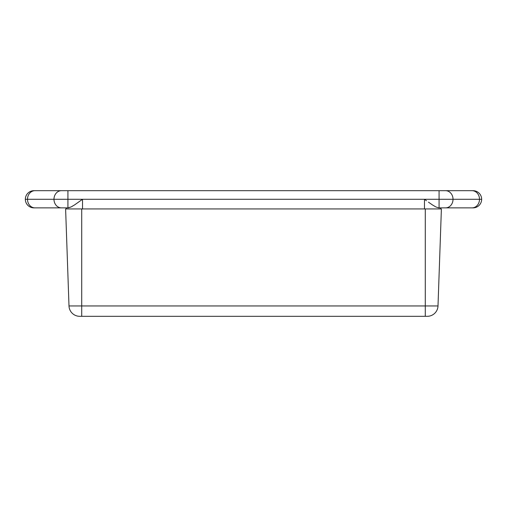<?xml version="1.0" encoding="UTF-8"?>
<svg xmlns="http://www.w3.org/2000/svg" width="507" height="507" viewBox="0 0 507 507"><rect width="100%" height="100%" fill="white"/><g stroke="black" fill="none" stroke-linecap="round" stroke-linejoin="round"><path stroke-width="0.76" d="M424.479 208.941L82.521 208.941L82.521 199.283L424.479 199.283L424.479 208.941L82.521 208.941L82.521 199.283L74.694 204.828L71.145 206.945L68.28 207.87L33.937 207.87A8.587 8.587 0 0 1 25.35 199.283A8.587 8.587 0 0 0 33.937 207.87L34.945 207.87A8.587 7.44 -90 0 1 27.505 199.283L25.35 199.283A8.587 8.587 0 0 1 33.937 190.689A8.587 8.587 0 0 0 25.35 199.283L27.505 199.283A8.587 7.44 90 0 0 34.945 207.87L61.417 207.87A8.587 7.44 -90 0 1 53.976 199.283L27.505 199.283A8.587 7.44 -90 0 1 34.945 190.689L33.937 190.689L34.945 190.689A8.587 7.44 90 0 0 27.505 199.283L53.976 199.283A8.587 7.44 90 0 0 61.417 207.87L67.925 207.87L67.925 199.283L53.976 199.283A8.587 7.44 -90 0 1 61.417 190.689L34.945 190.689L61.417 190.689A8.587 7.44 90 0 0 53.976 199.283L67.925 199.283L67.925 207.87L71.145 206.945L74.694 204.828L82.521 199.283L67.925 199.283L67.925 190.689L61.417 190.689L67.925 190.689L67.925 199.283L424.479 199.283L426.476 200.74L424.479 199.283L424.479 208.941M473.063 190.689L67.925 190.689L439.075 190.689L439.075 199.283L481.65 199.283A8.587 8.587 0 0 0 473.063 190.689A8.587 8.587 0 0 1 481.65 199.283A8.587 8.587 0 0 1 473.063 207.87L438.72 207.87L435.855 206.945L432.306 204.828L435.855 206.945L438.72 207.87L473.063 207.87A8.587 8.587 0 0 0 481.65 199.283L479.495 199.283A8.587 7.44 -90 0 0 472.055 190.689A8.587 7.44 90 0 1 479.495 199.283A8.587 7.44 90 0 1 472.055 207.87A8.587 7.44 -90 0 0 479.495 199.283L453.024 199.283A8.587 7.44 -90 0 0 445.583 190.689A8.587 7.44 90 0 1 453.024 199.283A8.587 7.44 90 0 1 445.583 207.87A8.587 7.44 -90 0 0 453.024 199.283L439.075 199.283L439.075 190.689L473.063 190.689M66.417 207.87L66.417 208.941L66.417 207.87M440.583 207.87L440.583 208.941L440.583 207.87M428.459 202.166L432.306 204.828L428.459 202.166M424.479 199.283L439.075 199.283L439.075 207.87L439.075 199.283L424.479 199.283L426.476 200.74M432.306 204.828L435.855 206.945M79.732 316.311L427.268 316.311A10.736 10.736 0 0 0 438.004 305.949L441.388 208.941L425.284 208.941L425.284 305.949L438.004 305.949L425.284 305.949L425.284 208.941L81.716 208.941L81.716 305.949L425.284 305.949L81.716 305.949L81.716 208.941L65.612 208.941L68.996 305.949L81.716 305.949L68.996 305.949L65.612 208.941L441.388 208.941L438.004 305.949A10.736 10.736 0 0 1 427.268 316.311L425.284 316.311L425.284 305.949L425.284 316.311L81.716 316.311L81.716 305.949L81.716 316.311L79.732 316.311A10.736 10.736 0 0 1 68.996 305.949A10.736 10.736 0 0 0 79.732 316.311"/></g></svg>
